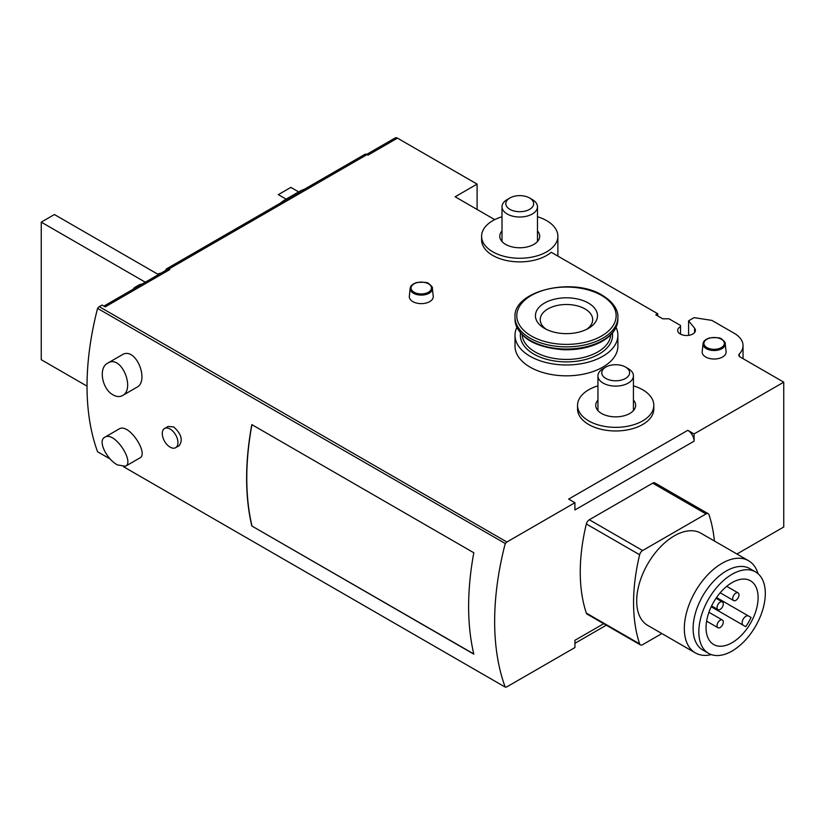 <?xml version="1.0" encoding="UTF-8"?>
<svg xmlns="http://www.w3.org/2000/svg" width="825" height="825" viewBox="0 0 825 825"><rect width="100%" height="100%" fill="white"/><g stroke="black" fill="none" stroke-linecap="round" stroke-linejoin="round"><path stroke-width="1.24" d="M125.462 466.269L117.428 464.898C106.58 459.205 97.453 440.653 104.723 437.281C114.469 430.547 134.867 462.289 125.462 466.269L139.755 458.009C149.181 454.049 128.762 422.287 119.017 429.021L104.723 437.271M251.821 525.979L473.818 654.153A266.062 153.615 120 0 1 473.818 552.771L251.821 424.597A266.062 153.615 120 0 0 251.821 525.979L473.767 653.936M694.072 441.179L694.072 433.94L687.803 430.31A8.869 5.125 60 0 1 694.072 441.179L574.922 509.963L574.922 502.724L506.89 542.004A2.661 1.537 120 0 0 505.302 543.943A265.794 153.46 120 0 1 505.395 543.592L97.567 308.375A266.062 153.615 120 0 0 97.567 451.749L110.364 459.133M505.189 543.706A266.062 153.615 120 0 0 505.189 687.091L123.606 466.775M175.663 447.697L179.19 445.665C183.109 440.086 181.283 433.847 173.735 426.958L168.114 426.463L164.577 428.495A11.086 6.404 60 0 1 170.125 429.052A11.086 6.404 60 0 1 177.365 438.817A11.086 6.404 60 0 1 175.663 447.697A11.086 6.404 60 0 1 164.577 441.303A11.086 6.404 60 0 1 164.577 428.495M122.461 395.588L136.754 387.327C149.82 381.057 135.774 345.85 122.017 354.874L107.724 363.134C121.471 354.111 135.527 389.297 122.461 395.588C119.707 397.062 116.614 396.846 113.18 394.938C102.135 389.338 98.051 367.744 107.724 363.134M304.631 189.131A43.457 25.09 120 0 0 298.681 191.895L286.141 199.145A43.457 25.09 120 0 0 280.18 203.249M687.803 430.31L568.652 499.104L574.922 502.724M366.651 154.409L395.237 137.909A4.434 2.558 -120 0 1 397.454 138.136L367.971 155.152L367.032 154.605L168.867 269.012L169.806 269.558L105.218 306.848L102.083 305.044L99.268 306.663A2.661 1.537 120 0 0 97.824 308.292M505.395 543.592L97.567 308.375M160.751 273.292A17.738 10.24 -120 0 0 157.802 274.117L157.719 274.168M397.454 138.136L477.097 184.109L455.142 196.783L494.722 219.636M477.097 209.457L477.097 184.109M688.597 335.373L688.597 320.801L694.083 317.635L711.882 320.389L734.209 333.279A30.154 17.407 180 0 1 743.036 345.593A30.154 17.407 180 0 1 739.355 353.935A4.434 2.558 180 0 0 738.818 355.152A4.434 2.558 180 0 0 740.118 356.967L783.75 382.161L694.072 433.94M694.588 332.547L694.588 328.226L688.597 320.801M139.394 284.759L139.074 284.924A17.738 10.24 -120 0 1 141.941 284.151M133.619 288.956L133.619 288.492A17.738 10.24 60 0 1 135.228 287.152A17.738 10.24 60 0 1 138.177 286.327M783.75 382.161L783.75 526.989L736.942 554.008M603.704 623.7L574.922 640.313L574.922 647.553L506.89 686.823A2.661 1.537 120 0 1 505.56 686.957L505.333 686.823M537.477 216.758A38.136 22.017 180 0 1 546.707 220.677A38.136 22.017 180 0 1 557.875 236.249A38.136 22.017 180 0 1 519.74 258.266A38.136 22.017 180 0 1 481.604 236.249L481.604 239.869A38.136 22.017 180 0 0 508.499 260.906A38.136 22.017 180 0 0 551.244 252.275L657.7 313.727L655.823 314.82L662.722 318.801L668.993 318.801L680.532 325.463L680.532 334.146M657.7 315.903L657.7 313.727M694.588 328.226A8.869 5.125 180 0 1 695.413 330.382A8.869 5.125 180 0 1 686.544 335.507A8.869 5.125 180 0 1 677.676 330.382A8.869 5.125 180 0 1 680.532 326.628M714.388 540.994A177.375 102.403 120 0 0 708.995 514.717A4.434 2.558 120 0 0 708.232 513.717L654.926 482.945A4.434 2.558 120 0 0 652.709 483.161L589.318 519.76A4.434 2.558 120 0 0 586.338 523.988A177.375 102.403 120 0 0 586.338 613.109A4.434 2.558 120 0 0 587.101 614.109L640.406 644.892A4.434 2.558 120 0 0 642.623 644.665L661.867 633.559M616.069 327.432A51.439 29.7 180 0 1 617.894 335.27L617.894 346.139A51.439 29.7 180 0 1 566.455 375.829A51.439 29.7 180 0 1 515.017 346.139L515.017 335.27A51.439 29.7 180 0 1 516.842 327.432M725.237 343.685L726.093 351.687A11.973 6.909 180 0 1 714.141 359.019A11.973 6.909 180 0 1 702.188 351.687L703.044 343.685A11.117 6.414 180 0 0 714.141 350.501A11.117 6.414 180 0 0 725.237 343.685C725.649 342.87 724.505 341.375 721.813 339.199C720.906 337.724 716.812 337.301 709.531 337.951C705.416 339.323 703.261 341.23 703.044 343.685M432.372 288.286L433.228 296.288A11.973 6.909 180 0 1 421.276 303.631A11.973 6.909 180 0 1 409.334 296.288L410.19 288.286A11.117 6.414 180 0 0 421.276 295.103A11.117 6.414 180 0 0 432.372 288.286C432.785 287.471 431.65 285.976 428.959 283.81C428.041 282.325 423.947 281.913 416.666 282.552C412.552 283.924 410.396 285.832 410.19 288.286M633.425 385.842A38.136 22.017 180 0 1 642.654 389.761A38.136 22.017 180 0 1 653.823 405.333L653.823 408.952A38.136 22.017 180 0 1 615.687 430.97A38.136 22.017 180 0 1 577.552 408.952L577.552 405.333A38.136 22.017 180 0 1 597.95 385.842M169.806 269.558A4.434 2.558 -120 0 0 167.588 269.342L103.919 306.106M617.894 335.27A51.439 29.7 180 0 1 566.455 364.97A51.439 29.7 180 0 1 515.017 335.27M588.4 303.053A31.041 17.923 180 0 1 588.4 328.391A31.041 17.923 180 0 1 544.51 328.391A31.041 17.923 180 0 1 544.51 303.053A31.041 17.923 180 0 1 588.4 303.053M546.346 329.371A26.235 15.149 180 0 1 540.22 319.646A26.235 15.149 180 0 1 556.411 305.652A26.235 15.149 180 0 1 585.007 308.932A26.235 15.149 180 0 1 592.69 319.646A26.235 15.149 180 0 1 586.565 329.371M653.823 405.333A38.136 22.017 180 0 1 615.687 427.35A38.136 22.017 180 0 1 577.552 405.333M633.425 400.053A19.955 11.519 180 0 1 635.642 405.333A19.955 11.519 180 0 1 615.687 416.852A19.955 11.519 180 0 1 595.732 405.333A19.955 11.519 180 0 1 597.95 400.053M481.604 236.249A38.136 22.017 180 0 1 502.002 216.758M537.477 230.969A19.955 11.519 180 0 1 539.694 236.249A19.955 11.519 180 0 1 519.74 247.768A19.955 11.519 180 0 1 499.785 236.249A19.955 11.519 180 0 1 502.002 230.969M145.303 282.202L41.25 222.131L54.419 214.531L158.472 274.601M87.027 386.141L41.25 359.71L41.25 222.131M251.945 424.679A266.062 153.615 120 0 0 251.976 525.886M717.028 625.68A4.434 2.558 120 0 0 717.946 627.712A4.434 2.558 120 0 0 722.38 625.154A4.434 2.558 120 0 0 722.38 620.029A4.434 2.558 120 0 0 718.957 621.225A4.434 2.558 120 0 0 717.028 625.68M717.028 607.582A4.434 2.558 120 0 0 717.946 609.613A4.434 2.558 120 0 0 722.38 607.045A4.434 2.558 120 0 0 722.38 601.93A4.434 2.558 120 0 0 718.957 603.116A4.434 2.558 120 0 0 717.028 607.582M732.703 598.527A4.434 2.558 120 0 0 733.621 600.559A4.434 2.558 120 0 0 738.055 598.001A4.434 2.558 120 0 0 738.055 592.876A4.434 2.558 120 0 0 734.642 594.062A4.434 2.558 120 0 0 732.703 598.527M745.738 626.68L711.202 606.746L745.738 626.68A36.805 21.254 120 0 0 751.059 617.471L748.553 616.017A5.321 3.073 120 0 0 743.232 619.09A5.321 3.073 120 0 0 743.232 625.237M716.523 597.527L748.553 616.017M758.103 597.62A36.805 21.254 -60 0 1 747.625 627.773A36.805 21.254 -60 0 1 713.677 644.521A36.805 21.254 -60 0 1 713.677 602.023A36.805 21.254 -60 0 1 750.482 580.779A36.805 21.254 -60 0 1 758.103 597.62M698.837 631.837A47.004 27.143 120 0 0 708.572 653.359A47.004 27.143 120 0 0 755.576 626.216A47.004 27.143 120 0 0 755.576 571.942A47.004 27.143 120 0 0 719.359 584.533A47.004 27.143 120 0 0 698.837 631.837M755.576 571.942L749.853 568.631A47.004 27.143 120 0 0 713.625 581.223A47.004 27.143 120 0 0 693.113 628.526A47.004 27.143 120 0 0 702.848 650.048L708.572 653.359M758.062 573.715A53.212 30.721 120 0 0 748.564 560.722A53.212 30.721 120 0 0 707.561 574.984A53.212 30.721 120 0 0 684.327 628.526A53.212 30.721 120 0 0 695.351 652.895A53.212 30.721 120 0 0 711.346 654.617M748.564 560.722L700.92 533.218A53.212 30.721 120 0 0 659.917 547.48A53.212 30.721 120 0 0 636.694 601.023A53.212 30.721 120 0 0 647.718 625.391L695.351 652.895M708.232 513.717A4.434 2.558 120 0 0 706.014 513.934L642.623 550.533A4.434 2.558 120 0 0 639.643 554.761A177.375 102.403 120 0 0 639.643 643.882A4.434 2.558 120 0 0 640.406 644.892M168.867 269.012A4.434 2.558 -120 0 0 166.65 268.795A4.434 2.558 -120 0 0 165.753 270.404M367.032 154.605A4.434 2.558 -120 0 0 364.815 154.388L166.65 268.795M298.681 191.895L290.874 187.388L278.334 194.628L286.141 199.145M605.839 367.063L603.137 368.62A17.738 10.24 0 0 0 597.95 375.86A17.738 10.24 0 0 0 615.687 386.1A17.738 10.24 0 0 0 633.425 375.86A17.738 10.24 0 0 0 628.227 368.62L625.536 367.063A13.932 8.044 0 0 0 605.839 367.063A13.932 8.044 0 0 0 605.839 378.438A13.932 8.044 0 0 0 625.536 378.438A13.932 8.044 0 0 0 625.536 367.063L628.227 368.62M509.891 197.979L507.189 199.537A17.738 10.24 0 0 0 502.002 206.776A17.738 10.24 0 0 0 519.74 217.016A17.738 10.24 0 0 0 537.477 206.776A17.738 10.24 0 0 0 532.28 199.537L529.588 197.979A13.932 8.044 0 0 0 509.891 197.979A13.932 8.044 0 0 0 509.891 209.354A13.932 8.044 0 0 0 529.588 209.354A13.932 8.044 0 0 0 529.588 197.979L532.28 199.537M739.355 356.379L739.355 353.935M506.89 542.004L99.268 306.663M601.569 295.443A49.665 28.669 180 0 1 579.315 343.417A49.665 28.669 180 0 1 518.482 308.302A49.665 28.669 180 0 1 601.569 295.443M515.017 317.171C512.717 290.957 572.859 276.468 602.456 295.36C616.203 303.827 618.183 312.788 617.894 317.171A51.439 29.7 180 0 1 566.455 346.871A51.439 29.7 180 0 1 515.017 317.171L515.017 319.347A51.439 29.7 180 0 0 566.455 349.037A51.439 29.7 180 0 0 617.894 319.347C617.585 328.639 611.676 336.322 600.177 342.396C589.473 347.707 577.118 350.151 563.104 349.728C533.672 347.16 517.646 337.033 515.017 319.347M610.758 334.898A44.344 25.606 180 0 1 566.455 359.432A44.344 25.606 180 0 1 522.153 334.898M612.418 333.094A46.117 26.627 180 0 1 566.455 361.897A46.117 26.627 180 0 1 520.493 333.094M721.37 339.24A10.23 5.909 180 0 1 716.791 349.119A10.23 5.909 180 0 1 704.261 341.89A10.23 5.909 180 0 1 721.37 339.24M428.515 283.852A10.23 5.909 180 0 1 423.926 293.731A10.23 5.909 180 0 1 411.397 286.492A10.23 5.909 180 0 1 428.515 283.852M639.643 643.882L586.338 613.109M639.643 554.761L586.338 523.988M642.623 550.533L589.318 519.76M706.014 513.934L652.709 483.161M743.036 358.658L743.036 345.593M617.894 317.171L617.894 319.347M557.875 236.249L557.875 256.101M139.703 284.563L135.228 287.152M606.292 625.195L574.922 643.314M706.613 621.173L717.946 627.712M708.933 612.274L722.38 620.029M711.593 605.942L717.946 609.613M716.028 598.259L722.38 601.93M720.173 592.793L733.621 600.559M726.722 586.338L738.055 592.876M633.425 410.613L633.425 375.86M597.95 410.613L597.95 375.86M537.477 241.529L537.477 206.776M502.002 241.529L502.002 206.776"/></g></svg>
